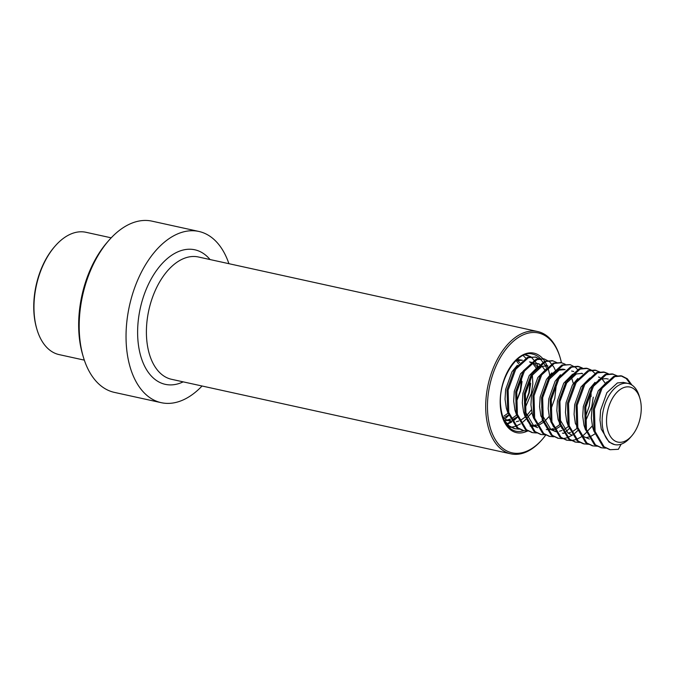 <?xml version="1.0" encoding="UTF-8"?>
<svg xmlns="http://www.w3.org/2000/svg" width="675" height="675" viewBox="0 0 675 675"><rect width="100%" height="100%" fill="white"/><g stroke="black" fill="none" stroke-linecap="round" stroke-linejoin="round"><path stroke-width="1.01" d="M228.918 263.697A87.657 51.84 102.4 0 0 198.855 231.449L152.01 221.155A87.657 51.84 102.4 0 0 108.861 240.401A87.657 51.84 102.4 0 0 79.329 332.176A87.657 51.84 102.4 0 0 83.278 356.822A87.657 51.84 102.4 0 0 114.387 392.386L161.241 402.68A87.657 51.84 102.4 0 0 202.044 386.007M198.855 231.449A87.657 51.84 102.4 0 0 126.174 342.461A87.657 51.84 102.4 0 0 161.241 402.68M108.861 240.401L107.266 242.232A84.527 49.984 102.4 0 0 78.789 330.725A84.527 49.984 102.4 0 0 82.595 354.493L83.278 356.822M561.423 362.728A61.358 36.29 102.4 0 0 560.199 357.868A61.358 36.29 102.4 0 0 516.569 338.715A61.358 36.29 102.4 0 0 487.553 410.687A61.358 36.29 102.4 0 0 542.295 439.366A61.358 36.29 102.4 0 0 545.67 435.147M560.199 357.868L559.929 356.94A62.615 37.024 102.4 0 0 537.705 331.535A62.615 37.024 102.4 0 0 485.798 410.83A62.615 37.024 102.4 0 0 510.84 453.845A62.615 37.024 102.4 0 0 541.662 440.092L542.295 439.366M84.333 360.138L59.105 354.603A62.615 37.024 -77.6 0 1 36.889 329.198L36.61 328.261A61.358 36.29 -77.6 0 1 33.75 305.885A61.358 36.29 -77.6 0 1 54.515 246.772L55.156 246.038A62.615 37.024 -77.6 0 1 85.978 232.293L111.198 237.828M36.889 329.198A62.615 37.024 -77.6 0 1 33.961 306.357A62.615 37.024 -77.6 0 1 55.156 246.038M508.494 415.015L504.9 417.175M503.651 417.707L503.069 417.918M522.045 381.502L520.577 391.044L515.945 403.009M507.954 413.243L504.014 416.045M517.413 360.222L519.716 362.61M516.198 360.585L518.636 363.757M532.347 374.591L532.837 383.873L531.368 393.415L524.914 408.409M517.126 416.914L513.532 419.074M510.654 420.137L508.688 420.525M507.532 420.618L504.208 420.331M530.677 383.4L529.208 392.943L524.576 404.907M516.586 415.142L512.646 417.943M510.148 419.124L507.701 419.85M515.734 360.762L522.408 360.239M517.134 359.454L521.952 360.129M530.609 377.359L528.888 392.715L524.576 404.831M531.908 412.636L527.453 417.445M531.394 409.835L526.719 415.64M525.217 417.04L521.277 419.833M518.78 421.014L516.333 421.748M507.296 424.28L511.751 422.018L505.423 419.285L502.588 416.517M530.584 362.028L533.697 363.319M534.676 364.011L537.41 367.006M507.769 412.56L506.334 408.257L505.043 399.161L505.651 389.433L511.945 371.824L517.328 365.293M529.495 361.851L532.516 363.538M533.461 364.373L536.085 367.875M515.962 403.642L516.442 391.804L522.003 375.418M516.4 414.458L514.958 410.155L513.675 401.06L514.283 391.331L520.577 373.722L531.107 363.977L537.055 363.445L539.215 363.918M538.118 363.749L541.148 365.437M542.092 366.272L544.717 369.773M549.163 416.424L544.717 421.234M543.341 422.356L539.418 424.761M538.169 425.292L537.376 425.571M536.549 425.824L534.575 426.212M533.427 426.305L530.094 426.026M542.557 420.761L538.54 423.63M536.034 424.811L533.596 425.537M524.467 403.431L525.074 393.702L531.36 376.093L541.898 366.348L547.847 365.816L545.687 365.344M525.032 416.357L523.589 412.054L522.307 402.958L522.914 393.23L529.208 375.612L538.059 366.635L536.777 363.707M537.578 427.613L533.469 425.444L525.749 412.526L524.593 405.54M537.621 427.68L531.309 424.972L527.521 420.938M533.663 418.247L532.221 413.944L530.938 404.848L531.546 395.12L537.84 377.511L546.691 368.533M560.596 426.153L556.681 428.549M554.639 429.368L551.838 430M559.82 424.55L555.795 427.418M553.298 428.6L550.859 429.334M547.214 429.621L546.286 429.528M555.989 431.713L550.733 429.233L543.012 416.315L541.73 407.219L542.329 397.491L548.623 379.882L559.153 370.136L565.11 369.605L562.95 369.132L557.002 369.664L555.322 370.423M555.964 431.705L548.572 428.76L540.852 415.842L539.57 406.747L540.177 397.018L546.463 379.409L551.846 372.87M571.388 377.03L573.345 383.594M568.367 426.524L564.427 429.317M561.929 430.498L559.482 431.224M555.837 431.511L554.917 431.426M550.479 411.227L550.96 399.389L556.521 383.003M553.407 426.625L549.484 417.741L548.201 408.645L548.8 398.917L555.095 381.308L560.478 374.768M593.249 397.145L591.781 406.688L585.326 421.681M576.998 428.414L573.058 431.215M570.561 432.397L568.114 433.122M572.105 435.198L567.987 433.029L560.267 420.112L558.984 411.016L559.592 401.288L565.886 383.67L576.416 373.933L582.365 373.402M562.039 428.515L558.115 419.631L556.833 410.535L557.432 400.807L563.726 383.198L572.586 374.22M581.276 373.224L582.508 373.756M584.989 418.103L589.3 405.987L591.022 390.648L591.089 396.672M592.321 425.908L587.866 430.718M568.181 425.832L566.738 421.529L565.456 412.433L566.063 402.705L572.358 385.096L577.741 378.565M594.802 433.974L591.199 436.134M589.157 436.953L586.356 437.586M589.402 439.054L583.09 436.345L575.37 423.427L574.087 414.332L574.695 404.603L580.989 386.994L589.84 378.008M598.531 377.021L599.771 377.544M600.573 378.008L601.56 378.709M602.505 379.544L605.129 383.046M584.997 418.812L585.487 406.974L591.047 390.589M585.444 429.629L584.002 425.326L582.719 416.23L583.327 406.502L589.621 388.884L594.996 382.354M598.472 379.907L600.151 379.148L606.099 378.616L608.259 379.088M594.076 431.519L592.633 427.216L591.351 418.12L591.958 408.392L598.252 390.783L607.103 381.805M631.716 435.907L630.121 437.737A31.303 18.512 -77.6 0 1 621.127 444.184A31.303 18.512 -77.6 0 1 614.706 444.614A31.303 18.512 -77.6 0 1 602.142 420.491A31.303 18.512 -77.6 0 1 628.147 383.459A31.303 18.512 -77.6 0 1 639.25 396.157L639.934 398.486A28.173 16.664 -77.6 0 1 641.25 408.763A28.173 16.664 -77.6 0 1 631.716 435.907A28.173 16.664 -77.6 0 1 606.53 420.39A28.173 16.664 -77.6 0 1 620.646 389.18A28.173 16.664 -77.6 0 1 639.934 398.486M614.486 444.563L608.985 442.032L601.265 429.114L599.982 420.019L600.59 410.29L606.876 392.681L617.406 382.936L623.362 382.404L628.147 383.459M621.127 444.184L618.376 449.305L610.267 449.71L604.091 446.782L595.072 431.452L594.43 409.101L602.083 388.184L614.773 376.633L621.937 376.017L627.32 378.776L631.969 385.087M609.736 449.584L603.011 446.546L593.992 431.215L593.35 408.856L601.003 387.948L613.693 376.397L620.857 375.781L626.248 378.54L630.636 384.328M601.104 447.685L594.388 444.648L585.368 429.317L584.719 406.966L592.372 386.049L605.062 374.498L612.225 373.891L617.439 375.924M612.765 374.017L616.849 376.034M592.473 445.787L585.757 442.749L576.737 427.418L576.096 405.067L583.74 384.159L596.43 372.6L603.593 371.993L607.728 373.79M588.836 444.319L583.301 443.787L577.125 440.859L568.105 425.528L567.464 403.169L575.108 382.261L587.798 370.71L594.97 370.094L600.176 372.127M595.502 370.229L599.586 372.237M575.21 441.998L568.493 438.961L559.474 423.63L558.833 401.279L566.477 380.363L579.167 368.812L586.339 368.204L590.465 369.993M566.578 440.1L559.862 437.062L550.842 421.732L550.201 399.381L557.854 378.473L570.535 366.913L577.707 366.306L581.833 368.103M557.955 438.202L551.23 435.164L542.211 419.833L541.569 397.482L549.222 376.574L561.912 365.015L570.156 364.643L575.539 367.402L578.011 370.069M549.323 436.312L542.599 433.274L533.587 417.943L532.938 395.584L540.591 374.676L553.281 363.125L560.984 362.644M540.692 434.413L533.976 431.376L524.956 416.045L524.306 393.694L531.959 372.777L544.649 361.226L552.352 360.745M532.06 432.515L525.344 429.477L516.324 414.146L515.683 391.795L523.327 370.887L536.017 359.328L543.721 358.855M556.495 383.062L554.783 398.402L550.462 410.518M527.85 431.08L522.889 430.515L516.712 427.587L507.693 412.256L507.052 389.897L514.696 368.989L527.386 357.438L535.629 357.058L541.021 359.817L545.231 365.251M535.089 356.957L539.173 358.965M519.227 429.182L514.257 428.617L508.081 425.689L505.955 423.773M524.872 354.746L530.052 356.721M515.152 418.213L513.827 419.42M512.882 420.196L512.004 420.863M511.338 421.335L510.891 421.639M510.697 421.765L506.832 423.799M521.977 375.477L520.256 390.817L515.945 402.933M605.526 448.149L601.636 447.812L595.46 444.884L586.44 429.553L585.799 407.202L593.452 386.286L606.142 374.735L613.305 374.127M597.468 446.217L593.013 445.913L586.837 442.986L577.817 427.655L577.167 405.304L584.82 384.396L597.51 372.836L604.673 372.229L608.31 373.705M584.381 444.023L578.205 441.096L569.185 425.765L568.544 403.405L576.188 382.497L588.878 370.946L596.042 370.33M579.631 442.454L575.75 442.125L569.573 439.197L560.554 423.866L559.913 401.515L567.557 380.599L580.247 369.048L587.419 368.44L591.047 369.917M591.545 370.229L594.827 373.292M586.33 432.565L583.462 435.232M581.453 436.742L580.888 437.122M580.821 437.164L576.34 439.45M575.724 439.661L571.582 440.522M571.008 440.564L567.118 440.227L560.942 437.299L551.922 421.968L551.281 399.617L558.925 378.709L571.615 367.149L578.787 366.542L582.415 368.018M578.053 430.296L574.83 433.333M573.944 434.033L572.822 434.852M572.164 435.291L566.595 437.932L562.95 438.632M562.376 438.666L558.487 438.337L552.31 435.4L543.291 420.078L542.649 397.718L550.302 376.81L562.984 365.259L570.156 364.643M569.067 428.768L566.198 431.435M564.19 432.953L563.625 433.333M553.745 436.767L549.855 436.438L543.679 433.51L534.659 418.179L534.018 395.828L541.671 374.912L554.361 363.361L561.524 362.745L565.161 364.222M545.687 434.835L541.232 434.54L535.047 431.612L526.036 416.281L525.386 393.93L533.039 373.013L545.729 361.462L552.892 360.855L557.027 362.652M536.482 432.979L532.6 432.641L526.424 429.713L517.404 414.382L516.755 392.032L524.408 371.123L537.097 359.564L544.261 358.957L549.653 361.716L553.863 367.149M554.04 367.504L554.951 369.503M545.231 420.778L544.759 421.335M523.969 430.751L517.792 427.823L508.773 412.493L508.132 390.133L515.776 369.225L528.466 357.674L535.629 357.058M545.408 365.605L546.32 367.605M515.337 428.853L509.161 425.925L503.752 419.631M524.45 354.898L527.006 355.168L530.634 356.645M531.132 356.957L536.6 363.361M525.918 419.293L523.049 421.959M520.383 423.917L515.928 426.17M515.312 426.389L511.169 427.25M510.595 427.292L508.781 427.258M523.083 355.472L525.791 358.121M517.286 417.395L514.417 420.061M508.663 415.496L505.786 418.163M540.565 358.754A39.445 23.33 102.4 0 0 532.735 354.164C518.257 349.279 498.403 378.295 500.513 404.426C501.837 419.875 506.942 428.811 515.81 431.215A39.445 23.33 102.4 0 0 523.8 430.709M546.995 365.631A40.703 24.064 102.4 0 0 517.919 358.189A40.703 24.064 102.4 0 0 500.251 404.696A40.703 24.064 102.4 0 0 527.327 431.097M537.705 331.535L198.416 256.989A62.615 37.024 102.4 0 0 146.5 336.293A62.615 37.024 102.4 0 0 171.543 379.299L510.84 453.845M210.06 259.554A68.875 40.728 102.4 0 0 162.405 263.275A68.875 40.728 102.4 0 0 137.725 337.019A68.875 40.728 102.4 0 0 183.187 381.864M549.653 375.081A40.703 24.064 102.4 0 0 548.328 369.301M547.889 367.959A40.703 24.064 102.4 0 0 547.045 365.749M573.733 371.503L571.582 371.031M563.515 433.367L562.461 433.131M572.147 435.257L571.092 435.029M614.706 444.614L614.242 444.513M609.188 449.474L610.267 449.71M620.857 375.781L621.937 376.017M600.564 447.576L601.636 447.812M591.933 445.677L593.013 445.913M603.593 371.993L604.673 372.229M574.67 441.889L575.75 442.125M586.339 368.204L587.419 368.44M566.038 439.99L567.118 440.227M577.707 366.306L578.787 366.542M557.407 438.092L558.487 438.337M548.783 436.202L549.855 436.438M560.444 362.509L561.524 362.745M540.152 434.303L541.232 434.54M551.812 360.619L552.892 360.855M531.52 432.405L532.6 432.641M543.181 358.72L544.261 358.957M525.926 354.923L527.006 355.168"/></g></svg>
